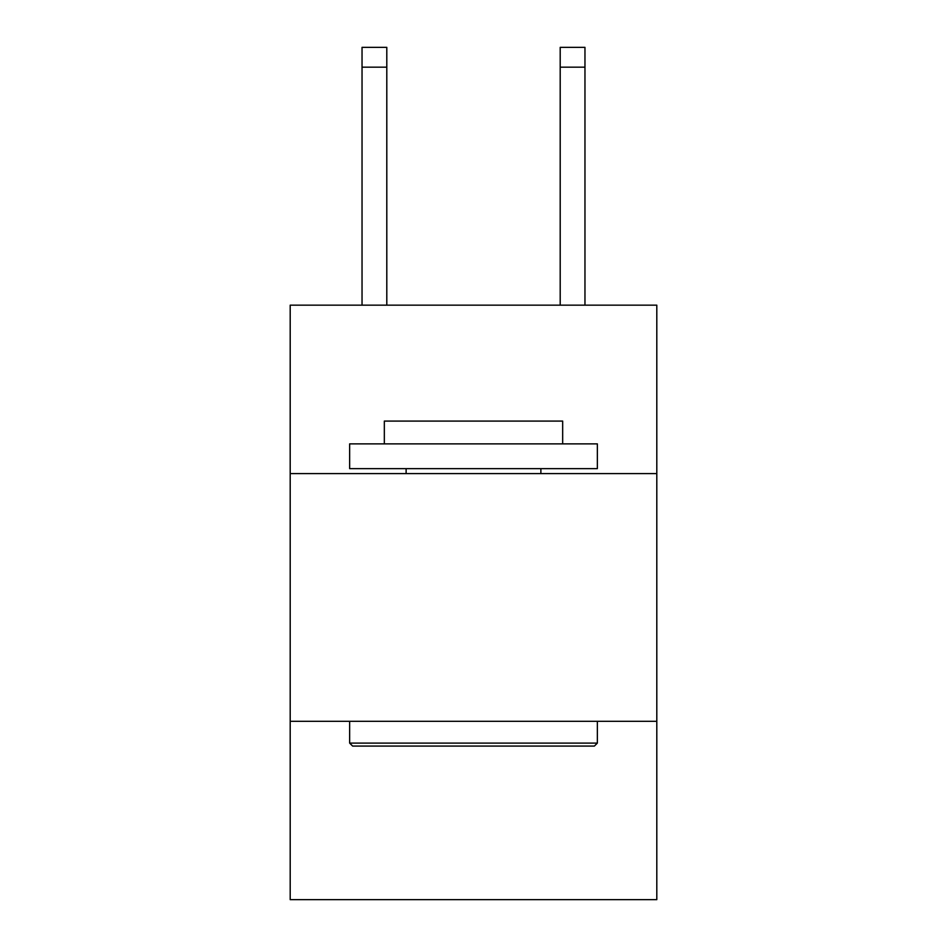 <?xml version="1.0" encoding="UTF-8"?>
<svg xmlns="http://www.w3.org/2000/svg" width="947" height="947" viewBox="0 0 947 947"><rect width="100%" height="100%" fill="white"/><g stroke="black" fill="none" stroke-linecap="round" stroke-linejoin="round"><path stroke-width="1.42" d="M290.196 473.595L656.804 473.595L656.804 305.159L290.196 305.159L290.196 899.65L656.804 899.65L656.804 721.306L290.196 721.306M656.804 721.306L656.804 473.595M352.615 746.07L349.644 743.099L597.356 743.099L594.385 746.07L352.615 746.07M597.356 443.871L597.356 468.647L349.644 468.647L349.644 443.871L597.356 443.871M384.328 443.871L384.328 421.084L562.672 421.084L562.672 443.871M597.356 721.306L597.356 743.099M349.644 721.306L349.644 743.099M540.879 468.647L540.879 473.595M406.121 468.647L406.121 473.595M386.802 305.159L386.802 67.166L362.038 67.166L362.038 47.35L386.802 47.35L386.802 67.166M362.038 305.159L362.038 67.166M584.962 305.159L584.962 47.35L560.198 47.35L560.198 305.159M560.198 67.166L584.962 67.166"/></g></svg>
